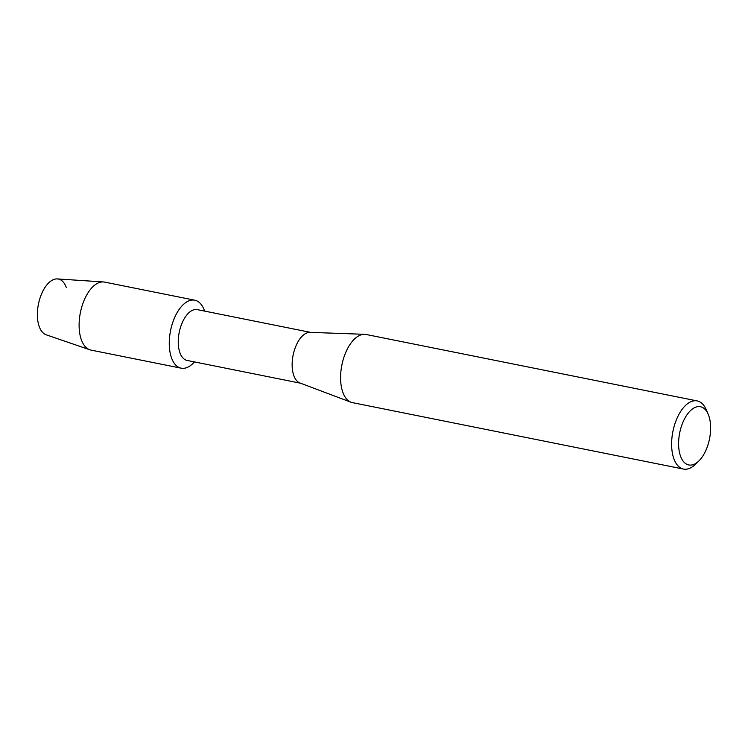 <?xml version="1.0" encoding="UTF-8"?>
<svg xmlns="http://www.w3.org/2000/svg" width="748" height="748" viewBox="0 0 748 748"><rect width="100%" height="100%" fill="white"/><g stroke="black" fill="none" stroke-linecap="round" stroke-linejoin="round"><path stroke-width="1.12" d="M181.138 368.175A34.67 17.756 -78.7 0 1 169.291 341.369A34.67 17.756 -78.7 0 0 194.424 361.91A34.67 17.756 -78.7 0 1 181.138 368.175L90.975 350.092A34.67 17.756 -78.7 0 1 89.807 349.774L46.189 334.805A28.564 14.623 -78.7 0 1 37.4 312.982A28.564 14.623 -78.7 0 1 49.387 282.258A28.564 14.623 -78.7 0 1 66.273 287.391M300.462 383.191L187.112 360.442A25.909 13.268 -78.7 0 1 178.267 340.405A25.909 13.268 -78.7 0 1 197.313 309.635L310.654 332.383M169.291 341.369A34.67 17.756 -78.7 0 1 184.139 303.828A34.67 17.756 -78.7 0 1 204.615 311.103A34.67 17.756 -78.7 0 0 194.779 300.2A34.67 17.756 -78.7 0 0 169.291 341.369M698.81 461.011L695.266 464.443A34.754 17.793 -78.7 0 1 683.513 469.071L352.486 402.648A34.754 17.793 -78.7 0 1 351.055 402.237L299.939 382.995A25.909 13.268 -78.7 0 1 292.159 363.266A25.909 13.268 -78.7 0 1 310.102 332.364L364.678 334.319A34.754 17.793 -78.7 0 1 366.165 334.496L697.192 400.919A34.754 17.793 -78.7 0 1 706.243 409.726L708.197 414.252A29.705 15.212 -78.7 0 1 710.6 429.698A29.705 15.212 -78.7 0 1 698.81 461.011A29.705 15.212 -78.7 0 1 678.623 442.003A29.705 15.212 -78.7 0 1 690.656 410.456A29.705 15.212 -78.7 0 1 708.197 414.252M351.055 402.237A34.754 17.793 -78.7 0 1 340.621 375.776A34.754 17.793 -78.7 0 1 364.678 334.319M683.513 469.071A34.754 17.793 -78.7 0 1 671.648 442.199A34.754 17.793 -78.7 0 1 697.192 400.919M89.807 349.774A34.67 17.756 -78.7 0 1 79.138 323.276A34.67 17.756 -78.7 0 1 103.42 281.949A34.67 17.756 -78.7 0 1 104.617 282.108L194.779 300.2M37.4 312.982A28.564 14.623 -78.7 0 1 57.409 278.929L103.42 281.949"/></g></svg>
